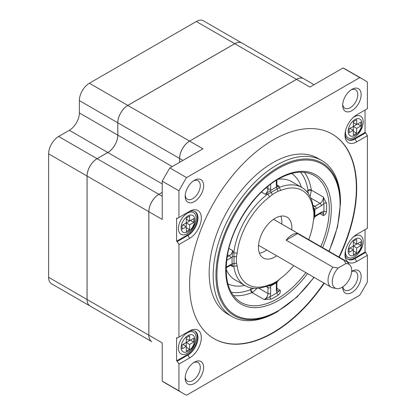 <?xml version="1.0" encoding="UTF-8"?>
<svg xmlns="http://www.w3.org/2000/svg" width="416" height="416" viewBox="0 0 416 416"><rect width="100%" height="100%" fill="white"/><g stroke="black" fill="none" stroke-linecap="round" stroke-linejoin="round"><path stroke-width="0.62" d="M308.776 239.647A54.34 31.372 120 0 0 313.186 221.993L313.794 218.577A54.782 31.632 120 0 0 313.794 211.936L313.186 209.222A54.34 31.372 120 0 0 280.691 190.46L278.034 191.292A54.782 31.632 120 0 0 272.288 194.615L269.63 196.846A54.34 31.372 120 0 0 237.136 253.126L236.527 256.547A54.782 31.632 120 0 0 236.527 263.182L237.136 265.902A54.34 31.372 120 0 0 269.63 284.664L272.288 283.826A54.782 31.632 120 0 0 275.158 282.292A54.782 31.632 120 0 0 278.034 280.509L280.691 278.273A54.34 31.372 120 0 0 293.774 265.632M278.242 280.654L277.217 281.632A56.898 32.854 -60 0 1 274.232 283.483A56.898 32.854 -60 0 1 271.248 285.08L267.717 285.745A56.706 32.739 -60 0 1 245.138 285.704A56.706 32.739 -60 0 1 233.813 266.172L232.664 266.635L232.17 264.004A58.594 33.831 -60 0 1 232.17 256.901A6.614 3.822 -60 0 1 230.708 258.019L226.678 260.343M228.904 248.44L232.664 250.609L233.813 252.84A56.706 32.739 -60 0 1 267.717 194.111L271.248 192.416A1.888 1.009 56.4 0 1 270.416 190.663A58.594 33.831 -60 0 1 273.489 188.755A58.594 33.831 -60 0 1 276.562 187.112A6.614 3.822 -60 0 1 276.328 185.557L276.328 180.305M272.288 194.615L271.248 192.416A56.898 32.854 -60 0 1 274.232 190.564A56.898 32.854 -60 0 1 277.217 188.968L279.261 187.45A56.706 32.739 -60 0 1 301.839 187.491A56.706 32.739 -60 0 1 313.17 207.022L314.356 210.413A56.898 32.854 -60 0 1 314.356 217.308L313.425 220.589M276.786 255.824A23.629 13.64 -60 0 1 275.158 256.854A23.629 13.64 -60 0 1 263.349 258.024A23.629 13.64 -60 0 1 259.724 239.091A23.629 13.64 -60 0 1 275.158 218.27A23.629 13.64 -60 0 1 286.972 217.1A23.629 13.64 -60 0 1 291.788 229.835M259.449 253.198A23.629 13.64 120 0 0 265.138 251.066A23.629 13.64 120 0 0 266.76 250.037M281.762 224.047A23.629 13.64 120 0 0 280.847 216.138M338.182 268.018A13.738 7.93 120 0 0 332.316 280.649A13.738 7.93 120 0 0 336.544 288.574L332.701 287.794A15.002 8.663 -60 0 1 331.141 287.206A15.002 8.663 -60 0 1 332.93 267.192L338.182 268.018L345.79 263.624L344.36 260.593A15.002 8.663 -60 0 1 346.148 261.222A15.002 8.663 -60 0 1 347.433 262.278L350.033 265.216A13.738 7.93 120 0 0 345.79 263.624M344.36 260.593L297.58 233.584A15.002 8.663 120 0 0 291.866 234.957A15.002 8.663 120 0 0 286.151 240.183L332.93 267.192M336.544 288.574A13.738 7.93 120 0 0 341.988 287.357A13.738 7.93 120 0 0 350.563 276.448A13.738 7.93 120 0 0 350.033 265.216M268.19 285.688L270.416 286.083A6.614 3.822 -60 0 1 270.65 287.638L270.65 293.504A6.614 3.822 -60 0 1 269.948 296.759A71.354 41.194 120 0 0 277.035 292.666L280.192 290.264C280.634 292.016 280.056 293.571 278.465 294.923A73.242 42.286 -60 0 1 274.825 297.17A73.242 42.286 -60 0 1 271.19 299.125L264.118 299.541L252.086 292.599A73.242 42.286 -60 0 1 233.34 295.526M314.34 217.277L314.808 216.294A6.614 3.822 -60 0 1 316.269 215.176L321.35 212.243A6.614 3.822 -60 0 1 323.82 211.63A1.888 1.014 -176.6 0 1 326.487 211.739C326.113 213.798 325.052 215.072 323.315 215.566L320.008 213.658M321.35 212.243A1.888 1.092 -120 0 1 320.96 213.106L322.379 212.779A4.727 2.73 120 0 1 323.315 215.566L323.82 211.63A71.354 41.194 120 0 0 323.82 203.45L323.315 197.007L326.487 203.341A73.242 42.286 -60 0 1 326.487 211.739M314.116 277.373L297.066 296.982L276.832 312.026A90.017 51.974 -60 0 1 231.821 316.482A90.017 51.974 -60 0 1 218.026 244.353A90.017 51.974 -60 0 1 276.832 165.027A90.017 51.974 -60 0 1 321.838 160.566A90.017 51.974 -60 0 1 340.48 201.776A90.017 51.974 -60 0 1 340.48 202.576M321.838 160.566L317.829 158.252A90.017 51.974 120 0 0 272.823 162.713A90.017 51.974 120 0 0 214.016 242.034A90.017 51.974 120 0 0 227.812 314.168L231.821 316.482M339.243 257.239A118.134 68.203 120 0 0 332.223 134.098A118.134 68.203 120 0 0 273.156 139.948A118.134 68.203 120 0 0 195.983 244.046A118.134 68.203 120 0 0 214.089 338.712A118.134 68.203 120 0 0 273.156 332.857A118.134 68.203 120 0 0 324.241 283.223M213.923 338.614A118.134 68.203 120 0 0 272.823 332.665A118.134 68.203 120 0 0 323.908 283.031M338.91 257.041A118.134 68.203 120 0 0 332.056 133.999M345.602 130.463A12.522 7.228 120 0 0 354.349 137.249A12.522 7.228 120 0 0 358.166 134.046A12.522 7.228 120 0 0 362.341 126.818A12.522 7.228 120 0 0 354.349 116.797A12.522 7.228 120 0 0 352.955 117.733M345.602 250.068A12.522 7.228 120 0 0 354.349 256.854A12.522 7.228 120 0 0 358.166 253.651A12.522 7.228 120 0 0 362.341 246.423A12.522 7.228 120 0 0 354.349 236.402A12.522 7.228 120 0 0 352.955 237.338M187.283 332.857A12.522 7.228 120 0 0 178.428 348.197A12.522 7.228 120 0 0 187.283 353.309A12.522 7.228 120 0 0 191.1 350.106A12.522 7.228 120 0 0 195.276 342.878A12.522 7.228 120 0 0 187.283 332.857M187.283 213.252A12.522 7.228 120 0 0 178.428 228.592A12.522 7.228 120 0 0 187.283 233.704A12.522 7.228 120 0 0 191.1 230.5A12.522 7.228 120 0 0 195.276 223.272A12.522 7.228 120 0 0 187.283 213.252M351.676 271.362A13.042 7.53 -60 0 1 351.91 271.227L351.91 271.227A13.042 7.53 -60 0 1 361.13 276.552A13.042 7.53 -60 0 1 351.91 292.521A13.042 7.53 -60 0 1 342.69 287.196A13.042 7.53 -60 0 1 342.69 286.92M342.826 286.832A10.681 6.167 120 0 0 344.9 290.155A10.681 6.167 120 0 0 350.241 289.63A10.681 6.167 120 0 0 357.214 280.218A10.681 6.167 120 0 0 355.581 271.658A10.681 6.167 120 0 0 351.666 271.523M194.402 362.164L194.402 362.159A13.042 7.53 -60 0 1 203.622 367.484A13.042 7.53 -60 0 1 194.402 383.458A13.042 7.53 -60 0 1 185.177 378.134A13.042 7.53 -60 0 1 194.402 362.159L194.402 362.159M185.219 377.099A10.681 6.167 120 0 0 187.392 381.092A10.681 6.167 120 0 0 192.733 380.567A10.681 6.167 120 0 0 199.706 371.155A10.681 6.167 120 0 0 198.068 362.596A10.681 6.167 120 0 0 193.523 362.716M194.402 180.284L194.402 180.284A13.042 7.53 -60 0 1 203.622 185.609A13.042 7.53 -60 0 1 194.402 201.583A13.042 7.53 -60 0 1 185.177 196.258A13.042 7.53 -60 0 1 194.402 180.284L194.402 180.284M185.219 195.224A10.681 6.167 120 0 0 187.392 199.217A10.681 6.167 120 0 0 192.733 198.687A10.681 6.167 120 0 0 199.706 189.28A10.681 6.167 120 0 0 198.068 180.721A10.681 6.167 120 0 0 193.523 180.84M351.91 89.346L351.91 89.346A13.042 7.53 -60 0 1 361.13 94.671A13.042 7.53 -60 0 1 351.91 110.646A13.042 7.53 -60 0 1 342.69 105.321A13.042 7.53 -60 0 1 351.91 89.346L351.91 89.346M342.732 104.286A10.681 6.167 120 0 0 344.9 108.28A10.681 6.167 120 0 0 350.241 107.754A10.681 6.167 120 0 0 357.214 98.342A10.681 6.167 120 0 0 355.581 89.783A10.681 6.167 120 0 0 351.031 89.903M269.63 196.846L267.717 194.111L265.216 194.23L270.416 190.663A6.614 3.822 -60 0 0 270.65 188.838A1.888 1.092 180 0 1 267.977 188.838L267.977 186.264M296.509 79.357L234.764 43.706A14.175 8.185 -60 0 1 241.852 43.004L303.597 78.655A14.175 8.185 120 0 0 296.509 79.357L189.592 141.086A14.175 8.185 120 0 0 179.566 158.449L117.816 122.798A14.175 8.185 -60 0 1 127.842 105.435L189.592 141.086M97.1 158.678L158.85 194.329A14.175 8.185 120 0 0 148.824 211.692L87.079 176.041A14.175 8.185 -60 0 1 97.1 158.678L107.796 152.506A14.175 8.185 120 0 0 117.816 135.143L117.816 122.798M148.824 211.692L148.824 335.156A14.175 8.185 120 0 0 151.762 341.645A14.175 8.185 120 0 0 151.778 341.656L120.754 323.742A14.175 8.185 -60 0 1 120.697 323.71M179.566 162.344L179.566 158.449M162.224 192.421L158.881 194.35L162.224 196.279M365.04 229.653L365.04 252.028L354.349 258.201A14.175 8.185 -60 0 1 347.604 259.085M194.698 331.011A14.175 8.185 -60 0 1 196.451 342.472A14.175 8.185 -60 0 1 187.283 354.656L176.592 360.828L176.592 337.683L177.258 338.068L189.623 330.928A16.541 9.547 -60 0 1 201.318 337.683A16.541 9.547 -60 0 1 189.623 357.937L178.932 364.109L178.932 390.796A180.981 104.489 120 0 0 182.666 393.136A180.981 104.489 120 0 0 186.56 395.2L359.752 295.209A180.981 104.489 120 0 0 367.38 281.996L367.38 255.31L356.689 261.482A16.541 9.547 -60 0 1 344.994 254.732A16.541 9.547 -60 0 1 356.689 234.473L367.38 228.301L367.38 135.704L356.689 141.877A16.541 9.547 -60 0 1 344.994 135.127A16.541 9.547 -60 0 1 356.689 114.868L367.38 108.696L367.38 82.014A180.981 104.489 120 0 0 363.646 79.669A180.981 104.489 120 0 0 359.752 77.605L186.56 177.596A180.981 104.489 120 0 0 178.932 190.814L178.932 217.495L189.623 211.323A16.541 9.547 -60 0 1 201.318 218.078A16.541 9.547 -60 0 1 189.623 238.332L178.932 244.504L178.932 337.1M194.698 211.406A14.175 8.185 -60 0 1 196.451 222.867A14.175 8.185 -60 0 1 187.283 235.05L176.592 241.228L176.592 218.078L177.258 218.462L178.932 217.495M365.04 110.048L365.04 132.423L354.349 138.601A14.175 8.185 -60 0 1 347.604 139.48M178.932 190.814L162.224 181.168L162.224 219.424L148.86 211.713L148.86 335.171L162.224 342.888L162.224 381.15A180.981 104.489 120 0 0 165.958 383.49L182.666 393.136M178.932 390.796L162.224 381.15M178.932 364.109L177.258 361.218L187.954 355.046A14.175 8.185 120 0 0 197.215 342.55A14.175 8.185 120 0 0 195.042 331.193A14.175 8.185 120 0 0 187.954 331.895L189.623 330.928M176.592 360.828L177.258 361.218M178.932 244.504L177.258 241.613L187.954 235.44A14.175 8.185 120 0 0 197.215 222.945A14.175 8.185 120 0 0 195.042 211.588A14.175 8.185 120 0 0 187.954 212.29L189.623 211.323L187.954 212.29M176.592 241.228L177.258 241.613M365.04 132.423L365.711 132.813L367.38 135.704M365.04 252.028L365.711 252.418L367.38 255.31M158.85 194.329L162.224 192.379M363.646 79.669L346.939 70.023A180.981 104.489 120 0 0 343.044 67.964L309.91 87.09L296.546 79.373L189.623 141.107L202.987 148.824L169.853 167.95A180.981 104.489 120 0 0 162.224 181.168M359.752 77.605L343.044 67.964M186.56 177.596L169.853 167.95M182.941 160.394L179.598 158.465L179.598 162.323M179.598 158.465A14.175 8.185 -60 0 1 189.623 141.107M296.546 79.373A14.175 8.185 -60 0 1 303.633 78.671L314.059 84.692M151.793 341.661A14.175 8.185 -60 0 1 148.86 335.171M148.86 211.713A14.175 8.185 -60 0 1 158.881 194.35M87.079 176.041L87.079 299.504L148.824 335.156M234.764 43.706L127.842 105.435M151.762 341.645L90.012 305.994A14.175 8.185 -60 0 1 87.079 299.504M241.836 42.994A14.175 8.185 120 0 0 241.821 42.983A14.175 8.185 120 0 0 234.728 43.685L127.811 105.42A14.175 8.185 120 0 0 117.785 122.777L117.785 135.127A14.175 8.185 -60 0 1 107.76 152.485L97.068 158.662A14.175 8.185 120 0 0 87.043 176.02L87.043 299.484A14.175 8.185 120 0 0 89.981 305.973A14.175 8.185 120 0 0 89.996 305.984M120.723 323.721L82.295 301.538A14.175 8.185 -60 0 1 82.238 301.506M89.981 305.973L51.558 283.79A14.175 8.185 -60 0 1 48.62 277.3L87.043 299.484M87.043 176.02L48.62 153.837L48.62 277.3M48.62 153.837A14.175 8.185 -60 0 1 58.646 136.474L97.068 158.662M107.76 152.485L69.337 130.302L58.646 136.474M69.337 130.302A14.175 8.185 120 0 0 79.362 112.939L117.785 135.127M117.785 122.777L79.362 100.594L79.362 112.939M79.362 100.594A14.175 8.185 -60 0 1 89.383 83.231L127.811 105.42M234.728 43.685L196.305 21.502L89.383 83.231M196.305 21.502A14.175 8.185 -60 0 1 203.393 20.8L241.821 42.983M345.025 253.708A14.175 8.185 120 0 0 347.932 259.293A14.175 8.185 120 0 0 355.02 258.591L365.711 252.418M345.025 134.108A14.175 8.185 120 0 0 347.932 139.688A14.175 8.185 120 0 0 355.02 138.986L365.711 132.813M353.345 121.623L353.345 126.443L349.17 128.856L349.17 132.714L353.345 130.302L353.345 135.127L356.689 133.198L356.689 128.372L360.864 125.965L360.864 122.106L356.689 124.514L356.689 119.694L353.345 121.623L353.345 122.585L356.689 124.514M193.799 222.414L193.799 218.561L189.623 220.969L189.623 216.148L186.28 218.078L186.28 222.898L182.104 225.311L182.104 229.169L186.28 226.756L186.28 231.582L189.623 229.653L189.623 224.827L193.799 222.414L190.46 220.485L186.28 222.898L189.623 224.827M182.104 344.916L182.941 344.432L186.28 346.362L186.28 351.187L189.623 349.258L189.623 344.432L193.799 342.02L193.799 338.161L189.623 340.574L189.623 335.754L186.28 337.683L186.28 342.503L182.104 344.916L182.104 348.774L186.28 346.362L186.28 342.503L190.46 340.09L193.799 342.02M349.17 248.461L349.17 252.32L353.345 249.907L353.345 254.732L356.689 252.803L356.689 247.978L360.864 245.57L360.864 241.712L356.689 244.119L356.689 239.299L353.345 241.228L353.345 246.048L349.17 248.461L350.007 247.978L353.345 249.907L353.345 246.048L357.521 243.641L360.864 245.57M349.17 128.856L350.007 128.372L353.345 130.302L353.345 126.443L357.521 124.036L360.864 125.965M353.345 126.443L356.689 128.372M353.345 131.269L356.689 133.198M182.104 225.311L182.941 224.827L186.28 226.756L186.28 222.898M186.28 227.724L189.623 229.653M189.623 220.969L186.28 219.04L186.28 218.078M189.623 340.574L186.28 338.645L186.28 337.683M186.28 342.503L189.623 344.432M186.28 347.329L189.623 349.258M356.689 244.119L353.345 242.19L353.345 241.228M353.345 246.048L356.689 247.978M353.345 250.874L356.689 252.803M276.832 312.026L278.21 311.23A88.072 50.846 -60 0 1 215.935 275.272A88.072 50.846 -60 0 1 278.21 167.414A88.072 50.846 -60 0 1 340.48 203.367L340.48 201.776M276.884 184.943L279.094 186.217L279.261 187.45L280.691 190.46M231.223 292.224A70.881 40.924 120 0 0 250.676 289.578A2.361 1.56 68.4 0 0 252.086 292.599A4.727 2.73 120 0 0 252.606 292.344L257.088 288.314M250.676 289.578A2.361 1.362 120 0 0 250.936 289.453L253.64 288.283M310.076 196.534L311.329 190.637A2.361 1.362 0 0 0 307.986 190.637A2.361 1.362 120 0 0 307.965 190.351A70.881 40.924 120 0 0 300.529 172.177M308.329 193.565L307.986 190.637L306.639 191.412M227.146 256.989L229.372 255.7A4.727 2.73 120 0 0 232.664 250.609L232.17 256.901A1.888 1.009 3.6 0 1 234.109 256.745L233.813 252.84L237.136 253.126M237.136 265.902L233.813 266.172L234.109 263.64A56.898 32.854 -60 0 1 234.109 256.745L236.527 256.547M236.527 263.182L234.109 263.64A1.888 1.17 -3.8 0 0 232.17 264.004A6.614 3.822 -60 0 0 230.708 264.576A1.888 1.092 60 0 1 230.318 265.439L226.143 267.852M271.19 299.125A1.888 1.165 -116.4 0 1 269.948 296.759L264.118 299.541A4.727 2.73 120 0 0 267.977 293.504L267.977 287.638L265.902 286.437M276.63 282.017A1.888 1.009 -123.6 0 0 276.562 282.532A6.614 3.822 -60 0 0 276.328 284.357L276.328 290.222A6.614 3.822 -60 0 0 277.035 292.666A1.888 1.014 -123.4 0 0 278.465 294.923M270.733 285.288A1.888 1.17 -116.2 0 0 270.416 286.083A58.594 33.831 -60 0 0 276.562 282.532L277.181 281.632M276.884 179.962L276.884 184.787L277.311 186.176A4.727 2.73 120 0 0 279.094 186.217L276.562 187.112A1.888 1.17 63.8 0 0 277.217 188.968L278.034 191.292M314.278 209.867A1.888 1.17 176.2 0 1 314.808 209.191A6.614 3.822 -60 0 0 316.269 208.619L321.35 205.686A6.614 3.822 -60 0 0 323.82 203.45A1.888 1.165 176.4 0 1 326.487 203.341M314.397 216.606A1.888 1.009 -176.4 0 1 314.808 216.294A58.594 33.831 -60 0 0 314.808 209.191L313.357 207.459M269.63 284.664L267.717 285.745M313.17 207.022L313.186 209.222M286.151 240.183L297.58 233.584M278.034 280.509L277.217 281.632M307.57 273.598A74.662 43.103 -60 0 1 278.502 300.451A74.662 43.103 -60 0 1 225.711 269.968A74.662 43.103 -60 0 1 278.502 178.532A74.662 43.103 -60 0 1 324.984 183.758A74.662 43.103 -60 0 1 322.572 247.608M320.845 246.615A73.242 42.286 120 0 0 314.122 175.479C304.366 170.071 292.396 171.304 278.21 179.182C255.362 191.906 233.485 223.876 227.911 252.788C223.553 277.467 227.88 293.987 240.88 302.344A73.242 42.286 120 0 0 277.498 298.714A73.242 42.286 120 0 0 305.843 272.6M328.884 251.254A87.069 50.268 120 0 0 333.133 175.167A87.069 50.268 120 0 0 278.502 168.402A87.069 50.268 120 0 0 216.934 275.033A87.069 50.268 120 0 0 278.502 310.58A87.069 50.268 120 0 0 313.882 277.243M276.884 288.356L280.192 290.264A4.727 2.73 120 0 1 277.311 290.841L276.884 289.453A1.888 1.092 0 0 1 276.328 290.222M304.45 172.359A73.242 42.286 -60 0 1 311.288 190.06L323.315 197.007A4.727 2.73 120 0 1 320.013 203.367L310.773 198.032M355.02 119.501A9.688 5.595 120 0 0 348.166 131.362A9.688 5.595 120 0 0 355.02 135.32A9.688 5.595 120 0 0 361.868 123.453A9.688 5.595 120 0 0 355.02 119.501M355.02 239.106A9.688 5.595 120 0 0 348.166 250.968A9.688 5.595 120 0 0 355.02 254.925A9.688 5.595 120 0 0 361.868 243.058A9.688 5.595 120 0 0 355.02 239.106M187.954 335.561A9.688 5.595 120 0 0 181.1 347.422A9.688 5.595 120 0 0 187.954 351.38A9.688 5.595 120 0 0 194.802 339.513A9.688 5.595 120 0 0 187.954 335.561M187.954 215.956A9.688 5.595 120 0 0 181.1 227.817A9.688 5.595 120 0 0 187.954 231.774A9.688 5.595 120 0 0 194.802 219.908A9.688 5.595 120 0 0 187.954 215.956M230.318 265.439L231.733 265.112A4.727 2.73 120 0 1 232.664 266.635L230.454 265.361M226.122 269.23A56.706 32.739 120 0 0 235.113 279.916L245.138 285.704M266.152 187.782L267.977 188.838A4.727 2.73 120 0 1 265.216 194.23L261.456 192.062M258.731 288.163L267.977 293.504A1.888 1.092 0 0 0 270.65 293.504M230.708 258.019A1.888 1.092 60 0 0 229.372 255.7L227.547 254.649M312.863 205.104L314.933 206.305L320.013 203.367A1.888 1.092 -120 0 1 321.35 205.686M117.816 135.143L172.25 166.572M162.224 183.929L107.796 152.506M291.642 173.477A63.794 36.832 -60 0 1 301.418 187.247M244.712 285.459A63.794 36.832 -60 0 1 227.906 283.873M252.606 292.344A2.361 1.362 -120 0 1 250.936 289.453L250.936 287.898M354.349 258.201L355.02 258.591L356.689 261.482M187.283 354.656L187.954 355.046L189.623 357.937M354.349 138.601L355.02 138.986L356.689 141.877M187.283 235.05L187.954 235.44L189.623 238.332M301.839 187.491L291.819 181.704A56.706 32.739 120 0 0 278.07 179.26M270.65 184.184L270.65 188.838M226.158 267.202L230.708 264.576M307.965 190.351A2.361 1.56 171.6 0 1 311.288 190.06A4.727 2.73 -60 0 1 311.329 190.637M270.65 287.638A1.888 1.092 0 0 1 267.977 287.638A4.727 2.73 120 0 0 267.446 285.854M313.128 206.731A4.727 2.73 120 0 0 314.933 206.305A1.888 1.092 -120 0 1 316.269 208.619M276.328 284.357A1.888 1.092 0 0 0 276.884 283.587L276.884 289.453M276.884 184.787A1.888 1.092 180 0 1 276.328 185.557M320.96 213.106L315.879 216.039A1.888 1.092 -120 0 0 316.269 215.176M272.288 283.826L271.248 285.08M314.356 210.413L313.794 211.936M314.356 217.308L313.794 218.577M258.534 245.284L331.141 287.206M191.1 230.5L195.276 223.272M191.1 350.106L195.276 342.878M358.166 253.651L362.341 246.423M358.166 134.046L362.341 126.818M273.536 219.3L346.148 261.222M340.48 203.367L337.568 226.819L329.118 251.389M276.884 283.587L277.233 281.622M315.879 216.039L314.356 217.324M278.205 280.696L279.594 279.183"/></g></svg>
